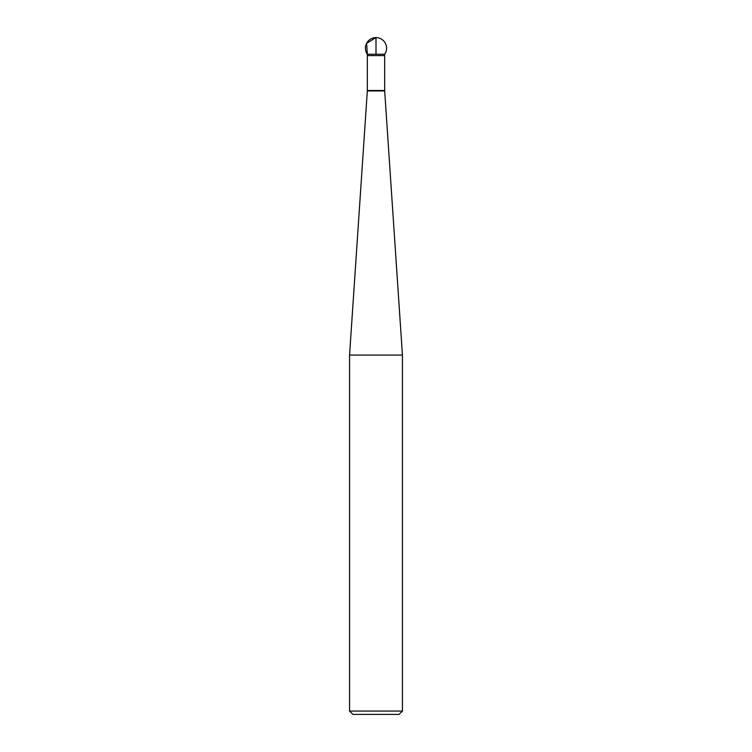 <?xml version="1.0" encoding="UTF-8"?>
<svg xmlns="http://www.w3.org/2000/svg" width="752" height="752" viewBox="0 0 752 752"><rect width="100%" height="100%" fill="white"/><g stroke="black" fill="none" stroke-linecap="round" stroke-linejoin="round"><path stroke-width="0.56" stroke-dasharray="3.76 2.82" d="M349.558 355.085L402.442 355.085M352.895 714.4L399.105 714.4M402.442 711.072L349.558 711.072M384.657 54.247L367.343 54.247L384.657 54.247M367.343 54.247L376 54.247M367.324 90.936L384.676 90.936M384.667 90.484L367.333 90.484M367.333 55.582L384.667 55.582"/><path stroke-width="1.13" d="M376 54.247L376 37.6L366.619 43.296L367.343 54.247L384.657 54.247L367.343 54.247L367.343 55.582L384.667 55.582L384.676 90.936L402.442 355.085L349.558 355.085L349.558 711.072L402.442 711.072L402.442 355.085M402.442 711.072L399.105 714.4L352.895 714.4L349.558 711.072M384.676 90.936L367.324 90.936L349.558 355.085M367.333 55.582L367.333 90.484L384.667 90.484M384.657 55.582L384.657 54.247A10.575 10.575 0 0 0 376 37.6A10.575 10.575 0 0 0 367.343 54.247"/></g></svg>
